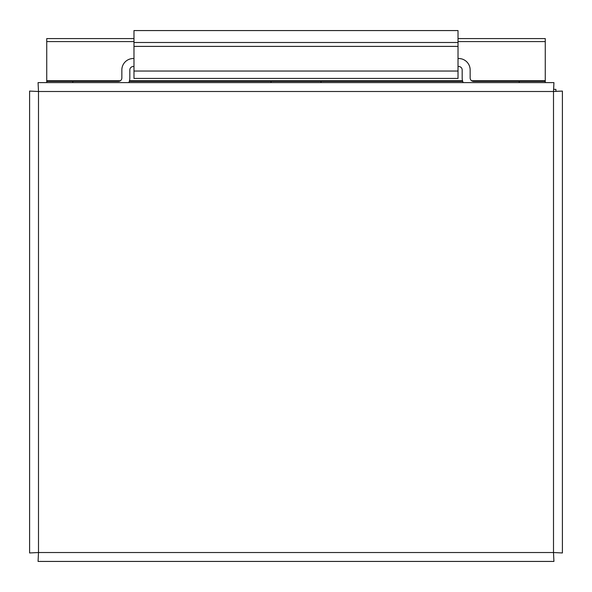 <?xml version="1.0" encoding="UTF-8"?>
<svg xmlns="http://www.w3.org/2000/svg" width="592" height="592" viewBox="0 0 592 592"><rect width="100%" height="100%" fill="white"/><g stroke="black" fill="none" stroke-linecap="round" stroke-linejoin="round"><path stroke-width="0.89" d="M553.572 89.37L555.903 89.37L555.903 91.427M553.927 82.606L553.505 91.494L562.4 91.079L562.4 552.958L553.505 552.536L553.927 561.431L38.073 561.431L38.495 552.536L29.6 552.958L29.6 91.079L38.495 91.494L38.073 82.606L553.927 82.606L553.653 89.37M38.073 82.606L38.495 91.494L38.495 552.536L29.6 552.958M29.6 91.079L38.495 91.494L553.505 91.494L553.505 552.536L553.927 561.431M562.4 91.079L555.903 91.331M562.4 552.958L553.505 552.536L38.495 552.536L38.073 561.431M72.794 82.606L72.794 81.393L118.393 81.393A3.456 3.456 0 0 0 121.848 77.937L121.848 69.96A11.433 11.433 0 0 1 133.281 58.527L133.977 58.527M128.827 82.606A11.433 11.433 0 0 0 129.826 77.937L129.826 69.96A3.456 3.456 0 0 1 133.281 66.504L133.977 66.504M458.023 58.527L458.719 58.527A11.433 11.433 0 0 1 470.152 69.96L470.152 77.937A3.456 3.456 0 0 0 473.607 81.393L519.206 81.393L519.206 82.606M458.023 66.504L458.719 66.504A3.456 3.456 0 0 1 462.174 69.96L462.174 77.937A11.433 11.433 0 0 0 463.173 82.606M458.023 38.584L545.262 38.584L545.262 81.393L519.206 81.393M133.977 38.584L46.738 38.584L46.738 81.393L72.794 81.393M271.01 82.606L271.01 81.393L320.99 81.393L320.99 82.606M271.01 81.393L129.285 81.393M46.738 82.606L46.738 81.393M462.715 81.393L320.99 81.393M545.262 82.606L545.262 81.393M133.977 42.498L133.977 30.569L458.023 30.569L458.023 42.498L133.977 42.498L133.977 46.391L458.023 46.391L458.023 42.498M133.977 46.391L133.977 78.433L458.023 78.433L458.023 46.391M545.262 41.581L458.023 41.581M133.977 41.581L46.738 41.581M545.262 80.734L471.572 80.734M462.522 80.734L129.478 80.734M120.428 80.734L46.738 80.734M133.977 71.04L458.023 71.04"/></g></svg>
